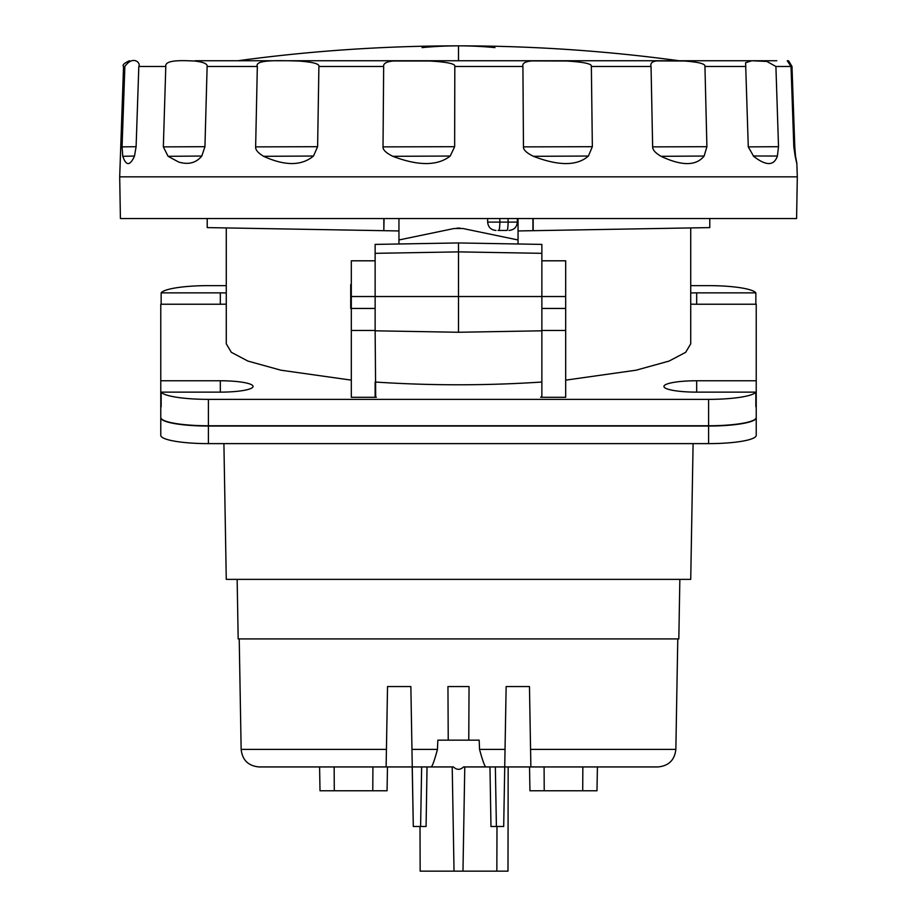 <?xml version="1.0" encoding="UTF-8"?>
<svg xmlns="http://www.w3.org/2000/svg" width="917" height="917" viewBox="0 0 917 917"><rect width="100%" height="100%" fill="white"/><g stroke="black" fill="none" stroke-linecap="round" stroke-linejoin="round"><path stroke-width="1.38" d="M679.852 579.372L678.821 638.92L238.179 638.92L237.148 579.372M223.908 443.622L226.27 579.372L690.73 579.372L693.092 443.622M160.773 417.762A47.638 8.276 0 0 0 208.411 426.038L708.589 426.038A47.638 8.276 0 0 0 756.227 417.762L756.227 435.357A47.638 8.276 180 0 1 708.589 443.622L208.411 443.622A47.638 8.276 180 0 1 160.773 435.357L160.773 380.761L220.321 380.761A32.748 5.685 0 0 1 253.069 386.447A32.748 5.685 0 0 1 220.321 392.132L161.151 392.132A47.638 8.276 0 0 0 208.411 399.365L708.589 399.365A47.638 8.276 0 0 0 755.849 392.132L696.679 392.132L696.679 380.761L756.227 380.761L756.227 304.238L696.679 304.238A32.748 5.685 0 0 1 690.73 304.146M226.27 292.959A32.748 5.685 0 0 0 220.321 292.867L220.321 304.238L160.773 304.238L160.773 380.761M160.773 405.761A47.638 8.276 180 0 0 161.151 406.793L161.151 392.132M208.411 399.365L208.411 425.763A47.638 8.276 180 0 1 160.796 417.762M756.204 417.762A47.638 8.276 180 0 1 708.589 425.763L708.589 399.365M208.411 425.763L708.589 425.763M756.227 380.761L756.227 417.487M756.227 405.761A47.638 8.276 180 0 1 755.849 406.793L755.849 392.132M220.321 304.238A32.748 5.685 0 0 0 226.27 304.146M226.27 285.634L208.411 285.634A47.638 8.276 0 0 0 161.151 292.867L220.321 292.867M690.73 285.634L708.589 285.634A47.638 8.276 0 0 1 755.849 292.867L696.679 292.867A32.748 5.685 0 0 0 690.73 292.959M696.679 380.761A32.748 5.685 0 0 0 663.931 386.447A32.748 5.685 0 0 0 696.679 392.132M375.133 396.35L376.325 397.302L351.314 397.302L351.314 330.464L375.133 330.464L375.695 396.935M541.867 396.35L540.675 397.302L541.867 396.247L541.867 382.034C486.285 385.69 430.715 385.69 375.133 382.034L375.133 396.247L376.325 397.302M540.675 397.302L565.686 397.302L565.686 260.806L541.867 260.806M518.048 230.946L690.73 227.932L690.73 343.818L685.664 352.323L669.066 361.08L636.077 370.204L565.686 380.142M351.314 380.142L280.923 370.204L247.934 361.08L231.336 352.323L226.27 343.818L226.27 227.932L227.152 227.955M161.151 304.238L161.151 292.867M755.849 304.238L755.849 292.867M375.133 260.806L351.314 260.806L351.314 330.464M690.73 227.932L572.07 230.007M261.953 228.562L383.833 230.683L207.219 227.599L207.219 218.533M541.867 396.247L541.867 244.403L518.048 243.979L518.048 218.533M541.867 330.808L458.5 332.263L458.5 296.535L565.686 296.535M541.867 244.403L458.5 242.948L458.5 296.535L375.133 296.535L375.133 330.464M351.314 296.535L375.133 296.535L375.133 244.403L458.5 242.948M304.157 218.533L796.586 218.533L797.309 176.855L119.691 176.855L120.414 218.533L304.157 218.533M794.787 146.697L791.99 66.483L788.643 60.843L787.244 60.751L791.027 66.483L793.813 146.88L795.199 156.314C797.309 166.092 797.412 166 795.497 156.039L794.787 146.697L793.801 146.743M795.945 159.294L795.154 156.085M778.522 146.697L775.908 66.483L766.864 61.439L751.734 60.74L745.59 62.769L748.283 146.88L753.636 156.314C766.108 166.057 774.028 165.966 777.387 156.039L778.522 146.697L748.283 146.88M753.293 155.993L777.387 156.039M706.904 146.697L704.944 66.483C705.654 63.858 698.777 62.035 684.311 61.015L656.801 60.912C652.102 61.45 650.176 63.307 651.047 66.483L652.652 146.88C652.56 149.803 655.346 152.944 661.031 156.314C681.847 166.103 696.209 166.023 704.13 156.039L706.904 146.697L652.652 146.88M592.348 146.697L591.362 66.483C592.256 63.858 583.957 62.035 566.465 61.015L532.135 60.912C525.223 61.45 522.151 63.307 522.919 66.483L523.458 146.88C523.263 149.792 526.576 152.933 533.407 156.314C558.82 166.08 577.148 165.988 588.416 156.039L592.348 146.697L523.458 146.88M454.649 146.697L454.809 66.483C455.772 63.835 447.358 62.012 429.546 61.003L393.152 61.015C386.389 61.691 383.226 63.525 383.661 66.483L383.019 146.88C382.779 149.803 386.046 152.944 392.831 156.314C418.427 166.057 437.558 165.966 450.224 156.039L454.649 146.697L383.019 146.88M317.614 146.697L318.898 66.483C319.689 63.858 312.846 62.035 298.369 61.015C277.232 60.453 254.468 59.674 257.333 66.483L255.637 146.88C255.385 149.803 258.032 152.944 263.615 156.314C284.992 166.046 301.613 165.954 313.476 156.039L317.614 146.697L255.637 146.88M204.938 146.697L163.341 146.88L168.098 156.314L178.666 162.034C188.375 164.957 196.078 162.962 201.797 156.039L204.938 146.697L207.127 66.483C207.643 63.858 203.425 62.035 194.484 61.015C182.242 60.453 164.521 59.674 165.794 66.483L138.822 66.483C141.115 62.998 133.045 54.882 124.861 66.483L122.064 146.88L122.786 156.314C126.133 166.08 130.042 166 134.501 156.039L136.106 146.697L138.822 66.483M163.341 146.88L165.794 66.483M776.779 60.74L195.229 60.74M458.5 60.74L458.5 45.85A1641.075 1641.075 0 0 0 237.962 60.74M506.299 230.442L498.046 230.442M383.833 218.533L383.833 230.683L207.219 227.599M231.99 228.035L249.39 228.333M384.063 218.533L383.833 230.683M398.952 230.946L384.063 230.694M532.937 230.694L532.937 218.533M709.781 218.533L709.781 227.599L533.167 230.683L533.167 218.533M375.133 244.403L398.952 243.979L398.952 218.533M457.021 228.115L459.979 228.115M398.952 239.967L454.087 228.516L462.913 228.516L518.048 239.967M375.133 308.444L350.718 308.444L350.718 284.625L351.314 284.625M437.833 740.145L448.23 740.145L437.833 740.145L437.455 749.395L411.962 749.395L410.862 686.558L387.536 686.558L386.126 766.944L259.007 766.944C248.301 765.924 242.352 760.078 241.148 749.395L239.222 638.92M447.954 686.558L448.23 740.145L468.77 740.145L469.046 686.558L447.954 686.558M468.77 740.145L479.167 740.145L479.545 749.395C482.331 759.746 484.382 765.592 485.701 766.944L504.728 766.944L505.038 749.395L479.545 749.395M530.565 749.395L675.852 749.395C674.648 760.078 668.699 765.924 657.993 766.944L530.874 766.944L529.464 686.558L506.138 686.558L505.038 749.395M387.536 686.558L386.126 766.944L453.468 766.944C456.826 770.12 460.174 770.12 463.532 766.944L485.758 766.853M411.962 749.395L413.303 826.492L426.084 826.492L427.035 766.944L452.219 766.944L454.03 871.15L420.158 871.15L420.009 826.492M437.455 749.395C434.669 759.746 432.618 765.592 431.299 766.944L431.242 766.853M506.138 686.558L503.697 826.492L496.395 826.492L495.352 766.944L464.781 766.944L462.97 871.15L454.03 871.15M529.946 790.763L529.522 766.944L529.946 790.763L596.99 790.763L597.414 766.944L603.994 766.944M412.203 766.944L413.303 826.492M508.167 766.944L507.995 871.15L462.97 871.15L464.781 766.944M490.973 826.492L489.965 766.944M495.352 766.944L496.12 766.944M490.916 826.492L496.395 826.492M530.874 766.944L504.728 766.944M596.99 790.763L597.414 766.944M421.648 766.944L420.605 826.469M387.054 790.763L387.478 766.944L387.054 790.763L387.478 766.944L387.054 790.763L320.01 790.763L319.586 766.944L320.01 790.763M708.589 426.038L708.589 443.622M208.411 443.622L208.411 426.038M696.679 292.867L696.679 304.238M220.321 392.132L220.321 380.761M565.686 330.464L541.867 330.464M565.686 308.444L541.867 308.444M541.867 253.333L458.5 251.877L375.133 253.333M775.908 66.483L791.027 66.483M704.944 66.483L745.876 66.483M591.362 66.483L651.047 66.483M454.809 66.483L522.919 66.483M318.898 66.483L383.661 66.483M207.127 66.483L257.333 66.483M119.691 176.855L123.543 66.483L124.861 66.483M392.831 156.314L450.224 156.039M494.962 47.615A1641.075 786.775 -90 0 0 458.5 45.85A1641.075 786.775 -90 0 0 422.038 47.615M263.615 156.314L313.476 156.039M168.098 156.314L201.797 156.039M136.106 146.697L122.064 146.88M122.786 156.314L134.501 156.039M661.031 156.314L704.13 156.039M533.407 156.314L588.416 156.039M517.348 218.533L517.348 222.109L508.087 222.109L508.087 218.533M499.834 218.533L499.834 222.109L487.649 222.109C488.153 227.164 490.927 229.938 495.982 230.442M506.952 230.442A8.333 1.135 90 0 0 508.087 222.109L499.834 222.109A8.333 1.135 -90 0 1 498.699 230.442M386.435 749.395L241.148 749.395M544.09 766.944L544.228 790.763M582.708 790.763L582.845 766.944M372.91 766.944L372.772 790.763M334.292 790.763L334.155 766.944M541.305 396.935L541.867 395.926M375.133 330.808L458.5 332.263M796.839 163.215L797.309 176.855M788.643 60.843L787.508 60.74M123.543 66.483C122.087 65.141 124.07 63.216 129.492 60.74M679.038 60.74A1641.075 1641.075 0 0 0 458.5 45.85M487.649 218.533L487.649 222.109M517.348 222.109C516.844 227.164 514.07 229.938 509.004 230.442M675.852 749.395L677.778 638.92M496.842 871.15L496.991 826.492"/></g></svg>
